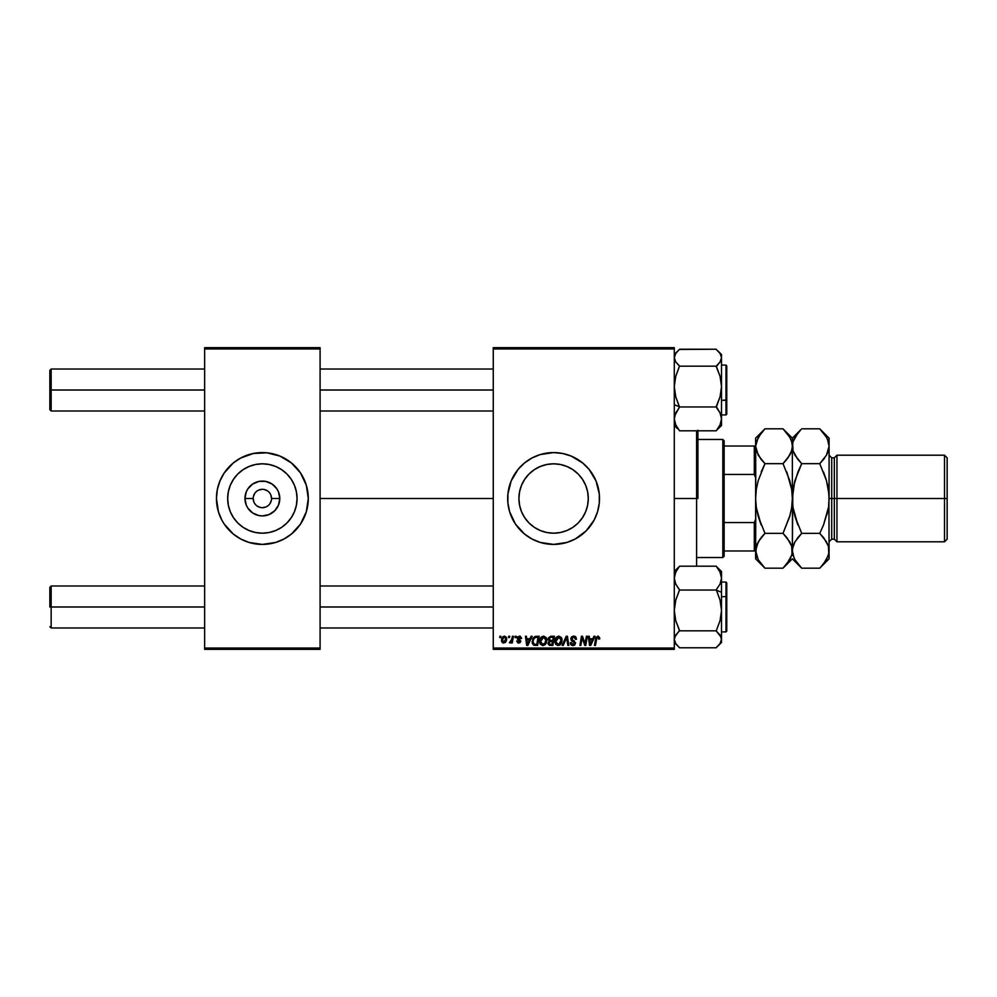 <?xml version="1.0" encoding="UTF-8"?>
<svg xmlns="http://www.w3.org/2000/svg" width="997" height="997" viewBox="0 0 997 997"><rect width="100%" height="100%" fill="white"/><g stroke="black" fill="none" stroke-linecap="round" stroke-linejoin="round"><path stroke-width="1.5" d="M262.361 489.315L258.859 490.013M257.263 490.873L255.88 492.007M254.734 493.403L253.363 496.705M228.924 489.315A34.683 34.683 0 0 1 249.076 466.459M249.1 466.459L255.606 464.477L262.373 463.817L269.14 464.477L275.646 466.459L281.64 469.662L286.899 473.974L291.211 479.233L294.414 485.227L296.383 491.733L297.056 498.5A34.683 34.683 0 0 1 262.373 533.183A34.683 34.683 0 0 1 227.677 498.5L228.35 491.733L230.319 485.227L233.535 479.233L237.847 473.974L243.094 469.662L249.1 466.459A34.683 34.683 0 0 1 262.361 463.817M262.373 544.412A45.912 45.912 0 0 1 240.713 538.991A45.912 45.912 0 0 0 262.373 544.412L275.695 542.443L284.008 538.991L291.498 533.993L300.546 524.011L306.303 511.822A45.912 45.912 0 0 0 308.285 498.5A45.912 45.912 0 0 1 262.373 544.412A45.912 45.912 0 0 1 216.449 498.5A45.912 45.912 0 0 0 218.418 511.81L221.87 520.147A45.912 45.912 0 0 1 221.882 476.853A45.912 45.912 0 0 0 221.882 520.147L224.188 524.011A45.912 45.912 0 0 0 236.887 536.698A45.912 45.912 0 0 1 224.175 523.986L233.236 533.993L240.726 538.991L249.038 542.443L262.373 544.412A45.912 45.912 0 0 0 284.02 538.991A45.912 45.912 0 0 1 262.373 544.412M302.876 520.11A45.912 45.912 0 0 0 306.303 511.847L308.285 498.5L306.303 485.178L300.546 472.989L291.498 463.007L279.945 456.078L266.872 452.812L253.412 453.473L240.726 458.009A45.912 45.912 0 0 1 262.373 452.588A45.912 45.912 0 0 0 240.713 458.009L233.236 463.007L224.188 472.989A45.912 45.912 0 0 1 236.887 460.302A45.912 45.912 0 0 0 224.175 473.014L219.951 480.928L217.334 489.539L216.449 498.5L218.43 511.822M253.188 498.5L244.95 498.5A17.423 17.423 0 0 1 262.373 481.077A17.423 17.423 0 0 1 279.796 498.5L278.462 505.167L274.686 510.813L269.04 514.589L262.373 515.923L258.971 515.586L252.69 512.981L247.879 508.183L246.271 505.167L244.95 498.5L246.271 491.833L247.879 488.817L252.69 484.019L258.971 481.414L265.763 481.414L272.044 484.019L276.854 488.817L278.462 491.833L279.796 498.5L271.545 498.5A9.185 9.185 0 0 0 262.373 489.315A9.185 9.185 0 0 0 253.188 498.5A9.185 9.185 0 0 0 262.373 507.685A9.185 9.185 0 0 0 271.545 498.5L279.796 498.5A17.423 17.423 0 0 1 262.373 515.923A17.423 17.423 0 0 1 244.95 498.5L253.188 498.5A9.185 9.185 0 0 1 262.373 489.315A9.185 9.185 0 0 1 271.545 498.5A9.185 9.185 0 0 1 262.373 507.685A9.185 9.185 0 0 1 253.188 498.5L253.886 502.014M218.443 511.847A45.912 45.912 0 0 0 221.857 520.11M221.895 520.185A45.912 45.912 0 0 0 224.163 523.973M224.213 524.048A45.912 45.912 0 0 0 300.521 524.048M300.571 523.973A45.912 45.912 0 0 0 302.839 520.185M588.28 498.5A34.683 34.683 0 0 1 553.597 533.183A34.683 34.683 0 0 1 518.914 498.5L519.574 491.733L521.556 485.227L524.758 479.233L529.071 473.974L534.33 469.662L540.324 466.459L546.83 464.477L553.597 463.817L560.364 464.477L566.869 466.459L572.864 469.662L578.123 473.974L582.435 479.233L585.638 485.227L587.619 491.733L588.28 498.5L587.619 505.267L585.638 511.773L582.435 517.767L578.123 523.026L572.864 527.338L566.869 530.541L560.364 532.523L553.597 533.183L546.83 532.523L540.324 530.541L534.33 527.338L529.071 523.026L524.758 517.767L521.556 511.773L519.574 505.267L518.914 498.5A34.683 34.683 0 0 1 553.597 463.817A34.683 34.683 0 0 1 588.28 498.5M515.424 524.011L524.472 533.993L531.949 538.991L540.274 542.443L553.597 544.412L566.932 542.443L575.244 538.991L586.062 530.965L594.087 520.147A45.912 45.912 0 0 0 599.509 498.5A45.912 45.912 0 0 1 553.597 544.412A45.912 45.912 0 0 1 507.685 498.5A45.912 45.912 0 0 0 507.897 502.974L509.654 511.822L515.424 524.011A45.912 45.912 0 0 0 579.07 536.698M507.909 503.024A45.912 45.912 0 0 0 511.162 516.035M511.187 516.11A45.912 45.912 0 0 0 515.412 523.998M579.145 536.648A45.912 45.912 0 0 0 582.684 534.018M582.759 533.956A45.912 45.912 0 0 0 589.077 527.65M589.102 527.6A45.912 45.912 0 0 0 591.744 524.061M591.807 523.961A45.912 45.912 0 0 0 594.062 520.197M320.087 498.5L493.253 498.5L320.087 498.5M493.253 649.359L674.284 649.359L674.284 648.05L493.253 648.05L493.253 348.95L674.284 348.95L674.284 648.05L674.284 347.641L493.253 347.641L674.284 347.641L674.284 348.95L493.253 348.95L493.253 347.641L493.253 648.05L674.284 648.05L674.284 649.359L493.253 649.359L493.253 648.05L493.253 649.359M515.2 636.248L514.975 637.557L515.947 637.557L516.147 636.248L515.2 636.248L516.147 636.248L515.2 636.248L514.975 637.557L515.947 637.557L516.147 636.248L515.947 637.557L514.975 637.557L515.2 636.248M508.757 636.248L508.532 637.557L509.517 637.557L509.716 636.248L508.757 636.248L509.716 636.248L508.757 636.248L508.532 637.557L509.517 637.557L509.716 636.248L509.517 637.557L508.532 637.557L508.757 636.248M543.652 636.123L541.184 637.233L539.701 640.535L540.362 644.224L542.63 645.545L545.284 644.461L546.73 641.183L546.132 637.557L543.652 636.123C540.96 636.759 539.626 638.541 539.639 641.457L542.817 645.545L545.546 644.162L546.805 640.099L543.652 636.123M531.102 636.248L529.98 638.753L526.715 638.753L526.404 636.248L525.444 636.248L526.703 645.42L527.874 645.42L532.136 636.248L531.102 636.248L532.136 636.248L531.102 636.248L529.98 638.753L526.715 638.753L526.404 636.248L525.444 636.248L526.703 645.42L527.874 645.42L532.136 636.248L527.874 645.42L526.703 645.42L525.444 636.248L526.404 636.248M549.123 640.897L548.113 639.102L550.755 636.248L548.3 638.043L548.176 639.675L549.26 640.959L548.051 643.838L549.409 645.321L552.874 645.42L554.432 636.248L550.755 636.248L554.432 636.248L550.755 636.248L548.113 639.102L549.26 640.959L547.989 643.19L549.26 645.271L552.874 645.42L554.432 636.248L552.874 645.42L549.26 645.271M563.218 645.42L562.183 645.42L566.196 636.248L562.183 645.42L563.218 645.42L566.657 637.557L567.854 645.42L568.826 645.42L567.418 636.248L566.196 636.248L567.418 636.248L566.196 636.248L562.183 645.42L563.218 645.42L566.657 637.557L567.854 645.42L568.826 645.42L567.418 636.248L568.826 645.42L567.854 645.42M599.745 637.955L598.262 636.148L596.019 637.345L594.486 645.42L595.458 645.42L596.929 637.656L598.399 637.382L598.711 639.102L599.745 638.354L597.876 636.123L595.62 638.691L594.486 645.42L595.458 645.42L596.555 638.927L597.814 637.195L598.711 639.102L599.671 638.99L598.711 639.102L598.786 638.092M585.152 643.476L586.386 636.248L585.102 644.025L582.46 636.248L581.45 636.248L579.893 645.42L580.865 645.42L582.148 637.631L584.778 645.42L585.775 645.42L587.345 636.248L586.386 636.248L587.345 636.248L586.386 636.248L585.102 644.025L582.46 636.248L581.45 636.248L579.893 645.42L580.865 645.42L582.148 637.631L584.778 645.42L585.775 645.42L587.345 636.248L585.775 645.42L584.778 645.42M594.087 520.147L597.539 511.822L599.297 502.999L599.297 494.001L596.019 480.928L589.09 469.375L582.722 463.007L571.169 456.078L562.557 453.473L553.597 452.588L540.274 454.557L531.949 458.009L524.472 463.007L518.104 469.375L511.174 480.928L507.909 494.001L507.909 502.999M593.95 636.248L592.829 638.753L589.563 638.753L589.252 636.248L588.292 636.248L589.551 645.42L590.723 645.42L594.985 636.248L593.95 636.248L594.985 636.248L593.95 636.248L592.829 638.753L589.563 638.753L589.252 636.248L588.292 636.248L589.551 645.42L590.723 645.42L594.985 636.248L590.723 645.42L589.551 645.42L588.292 636.248L589.252 636.248M573.649 636.123L571.617 636.846L570.783 638.541L571.356 640.585L574.571 642.94L573.001 644.473L570.296 642.679L570.72 644.398L572.44 645.508L574.82 644.909L575.531 642.816L571.966 639.538L571.879 638.08L574.085 637.233L575.543 639.339L576.49 639.227L575.842 636.958L573.649 636.123L570.77 638.828L574.584 643.165L573.001 644.473L571.244 642.591L570.284 642.891L572.976 645.545L575.543 643.102L571.73 638.741L573.587 637.195L575.294 637.993L575.543 639.339L576.49 639.227L573.649 636.123M558.906 636.123L556.451 637.233L554.918 640.996L555.628 644.224L557.896 645.545L560.551 644.461L561.996 641.183L561.398 637.557L558.906 636.123C556.226 636.759 554.893 638.541 554.905 641.457L558.083 645.545L560.812 644.162L562.059 640.099L558.906 636.123M521.63 638.392L520.26 636.248L517.505 636.909L517.381 639.015L519.848 641.146L518.714 642.205L516.633 641.009L517.966 642.928L519.911 642.766L520.795 641.333L518.153 637.544L519.661 636.996L520.683 638.628L521.63 638.392L519.362 636.123L517.107 638.055L519.749 640.747L518.839 642.205L516.633 641.009L518.801 643.04L520.795 641.146L518.054 637.98L519.312 636.958L520.621 638.018M536.448 636.248L533.42 637.619L532.149 642.23L533.644 645.096L537.62 645.42L539.165 636.248L534.978 636.46L532.136 641.669L534.155 645.308L537.62 645.42L539.165 636.248L537.62 645.42L534.155 645.308M504.457 636.123L502.812 636.771L501.641 638.853L501.74 641.719L503.211 642.99L505.417 642.392L506.576 640.224L506.439 637.357L504.457 636.123L501.479 640.248L503.709 643.04L506.725 638.79L504.457 636.123M512.433 636.248L511.473 640.722L509.355 642.803L510.526 642.866L511.548 641.545L511.311 642.928L512.271 642.928L513.405 636.248L512.433 636.248L513.405 636.248L512.433 636.248L511.947 638.915L509.355 642.803L511.548 641.545L511.311 642.928L512.271 642.928L513.405 636.248L512.271 642.928L511.311 642.928M499.933 636.248L499.709 637.557L500.681 637.557L500.88 636.248L499.933 636.248L500.88 636.248L499.933 636.248L499.709 637.557L500.681 637.557L500.88 636.248L500.681 637.557L499.709 637.557L499.933 636.248M204.647 649.359L320.087 649.359L320.087 648.05L204.647 648.05L204.647 348.95L320.087 348.95L320.087 648.05L320.087 347.641L204.647 347.641L320.087 347.641L320.087 348.95L204.647 348.95L204.647 347.641L204.647 648.05L320.087 648.05L320.087 649.359L204.647 649.359L204.647 648.05L204.647 649.359M306.902 509.654L307.35 507.685A45.912 45.912 0 0 1 302.851 520.147A45.912 45.912 0 0 0 307.35 507.685M217.832 487.346L217.334 489.539M266.872 544.188L271.321 543.527M257.874 452.812L253.412 453.473M507.897 494.026A45.912 45.912 0 0 0 507.685 498.475A45.912 45.912 0 0 1 553.597 452.588A45.912 45.912 0 0 1 599.509 498.5A45.912 45.912 0 0 0 594.112 476.902M594.062 476.803A45.912 45.912 0 0 0 591.807 473.039M591.744 472.939A45.912 45.912 0 0 0 589.102 469.4M589.077 469.35A45.912 45.912 0 0 0 582.759 463.044M582.684 462.982A45.912 45.912 0 0 0 579.145 460.352M579.07 460.302A45.912 45.912 0 0 0 515.424 472.989M515.412 473.002A45.912 45.912 0 0 0 511.187 480.89M511.162 480.965A45.912 45.912 0 0 0 507.909 493.976M540.274 454.557L536.025 456.078M521.132 530.965L521.992 531.8M566.932 542.443L571.169 540.922M524.223 516.957L524.746 517.755M534.33 527.338L540.324 530.541M572.054 527.874L572.864 527.351M582.435 517.767L585.638 511.773M582.971 480.043L582.447 479.245M572.864 469.662L566.869 466.459M535.152 469.126L534.342 469.649M524.758 479.233L521.556 485.227M218.418 485.19A45.912 45.912 0 0 0 216.449 498.5A45.912 45.912 0 0 1 262.373 452.588A45.912 45.912 0 0 1 308.285 498.5A45.912 45.912 0 0 0 302.876 476.89M302.839 476.815A45.912 45.912 0 0 0 300.571 473.027M300.521 472.952A45.912 45.912 0 0 0 224.213 472.952M224.163 473.027A45.912 45.912 0 0 0 221.895 476.815M221.857 476.89A45.912 45.912 0 0 0 218.443 485.153M294.838 466.035L293.791 465.026M249.038 454.557L244.801 456.078M229.908 530.965L230.943 531.974M275.695 542.443L279.945 540.922M297.056 498.5L296.383 505.267L294.414 511.773L291.211 517.767L286.899 523.026L281.64 527.338L275.646 530.541L269.14 532.523L262.373 533.183L255.606 532.523L249.1 530.541L243.094 527.338L237.847 523.026L233.535 517.767L230.319 511.773L228.35 505.267L227.677 498.5A34.683 34.683 0 0 1 262.373 463.817A34.683 34.683 0 0 1 297.056 498.5M291.735 480.043L291.211 479.245A34.683 34.683 0 0 1 295.81 489.315M281.64 469.662L275.646 466.459A34.683 34.683 0 0 1 291.199 479.221M243.916 469.126L243.106 469.649M233.535 479.233L230.319 485.227M232.999 516.957L233.522 517.755M243.094 527.338L249.1 530.541M280.818 527.874L281.628 527.351M291.211 517.767L294.414 511.773M271.545 498.5L270.848 494.986M270 493.403L268.866 492.007M267.47 490.86L264.155 489.49M254.734 503.597L255.88 504.993M257.263 506.14L260.578 507.51M262.373 507.685L265.887 506.987M267.47 506.127L268.866 504.993M270 503.597L271.371 500.295M582.747 639.8L582.148 637.631L580.865 645.42L579.893 645.42L581.45 636.248L582.46 636.248L584.367 641.52M591.034 642.542L592.305 639.825L589.701 639.825L590.274 644.423L591.034 642.542L590.274 644.423L589.701 639.825L592.305 639.825L590.274 644.423L590.174 643.277M598.736 638.903L597.664 637.208M598.711 639.102L597.814 637.195L596.555 638.927L595.458 645.42L594.486 645.42L595.67 638.466M598.013 637.22L598.798 638.304L597.814 637.195L596.555 638.927M574.235 636.161L574.92 636.323M576.49 639.227L575.543 639.339M574.073 637.233L575.543 639.052L575.157 637.793M571.742 638.504L572.266 639.812M571.73 638.741L575.543 643.115M571.966 639.538L574.459 641.096M573.96 645.408L573.225 645.533M572.44 645.508L571.368 645.096M571.356 645.084L570.72 644.398M570.284 642.891L571.244 642.591M572.328 644.374L573.287 644.461M573.001 644.473L574.584 643.165L573.836 642.08M574.397 643.85L574.235 642.342L572.577 641.395M574.584 643.165L574.235 642.342M566.969 639.962L566.657 637.557L566.159 638.765M566.657 637.557L565.96 639.239M561.647 638.03L562.021 639.389M562.059 639.738L562.046 640.635M561.785 642.242L561.249 643.526M560.277 644.723L559.604 645.184M555.641 644.224L554.943 642.18M554.968 640.523L555.142 639.638M555.665 638.342L556.775 636.933M557.124 644.212L560.052 643.451L558.108 644.473L555.865 641.557L558.843 637.195L561.112 640.049L559.03 644.261M556.725 643.9L555.927 642.367M560.987 641.407L560.326 643.09M556.737 638.479L557.261 637.856M560.987 639.04L561.112 640.049M549.472 641.869L548.948 643.152L549.472 641.869L551.029 641.495L549.472 641.869L551.029 641.495L549.472 641.869L548.948 643.152L550.456 644.349L548.948 643.152L549.472 641.869L552.575 641.495L552.101 644.349L549.621 644.274L548.948 643.152L549.185 643.95M548.948 643.152L549.895 644.324M553.285 637.32L552.762 640.423L550.743 640.423L549.06 639.127L549.235 639.862L549.06 639.127L550.132 640.373L552.762 640.423L553.285 637.32L551.491 637.32L553.285 637.32M549.06 639.127L550.556 637.37M549.098 638.765L549.584 637.818M551.029 641.495L552.575 641.495L552.101 644.349L550.456 644.349M520.683 638.628L518.864 637.008M519.861 637.058L518.054 637.98L519.175 639.202L518.353 638.666M519.499 636.971L518.253 638.566M516.633 641.009L517.605 641.146M517.58 640.897L518.839 642.205L517.58 640.897L518.839 642.205L519.848 641.283L517.144 637.656M518.527 642.18L519.749 640.747L517.107 638.055M518.839 642.205L519.848 641.283L518.714 642.205M518.963 640.149L518.253 639.75M528.186 642.542L529.457 639.825L526.852 639.825L527.425 644.423L528.186 642.542L527.425 644.423L526.852 639.825L529.457 639.825L527.425 644.423L527.326 643.277M533.632 645.084L532.423 643.551M532.348 643.327L532.149 642.23M532.498 639.351L532.797 638.641M534.242 644.199L535.439 644.349L533.918 644.025L533.083 641.732C533.021 639.027 534.267 637.557 536.797 637.32L538.019 637.32L536.835 644.349L535.14 644.349M533.918 644.025L533.196 642.803M533.146 640.784L534.218 638.217L536.074 637.357M535.975 637.37L535.015 637.619M534.479 637.98L533.794 638.828M533.345 639.875L533.183 640.548M546.755 639.389L546.269 637.818M546.518 642.242L545.982 643.526M544.998 644.735L543.203 645.52M540.374 644.224L540.013 643.576M539.801 642.891L539.651 641.819M539.639 641.457L539.701 640.548M540.399 638.342L541.521 636.921M541.87 644.212L544.786 643.451L542.842 644.473L540.598 641.557L543.577 637.195L545.845 640.049L544.786 643.451L542.592 644.461L543.776 644.261M541.458 643.9L540.661 642.367M545.72 641.407L545.06 643.09M541.471 638.479L541.994 637.856M506.364 640.921L506.052 641.582M503.211 642.99L502.476 642.654M501.678 641.545L501.491 640.498M503.497 637.37L504.769 637.008L505.778 638.89L503.747 642.205L502.438 639.987L504.17 636.996M502.638 638.915L503.161 637.756M505.529 640.46L504.906 641.644M502.563 641.221L502.438 639.987M509.355 642.803L510.427 641.931M511.473 640.722L511.685 640.086M559.192 644.187L558.395 644.448M557.497 637.669L558.133 637.332M536.797 637.32L538.019 637.32L536.835 644.349L535.439 644.349M534.753 637.756L535.401 637.469M542.231 637.669L542.867 637.332M262.373 452.588A45.912 45.912 0 0 1 284.02 458.009A45.912 45.912 0 0 0 262.373 452.588M287.846 460.302A45.912 45.912 0 0 1 300.558 473.014A45.912 45.912 0 0 0 287.846 460.302M302.851 476.853A45.912 45.912 0 0 1 307.35 489.315A45.912 45.912 0 0 0 302.851 476.853M300.558 523.986A45.912 45.912 0 0 1 287.846 536.698A45.912 45.912 0 0 0 300.558 523.986M275.695 454.557L279.945 456.078M249.038 542.443L244.801 540.922M262.385 463.817A34.683 34.683 0 0 1 275.621 466.446M51.159 390.014L51.159 369.027L51.159 390.014L204.647 390.014L51.159 390.014L51.159 411.001L51.159 390.014L49.85 390.014L51.159 390.014M49.85 370.336L49.85 409.692L49.85 370.336L51.159 369.027L204.647 369.027M320.087 390.014L493.253 390.014L320.087 390.014M51.159 606.986L49.85 606.986L49.85 587.308L49.85 606.986L51.159 606.986L51.159 627.973L51.159 606.986L204.647 606.986L51.159 606.986L51.159 585.999L51.159 606.986M493.253 606.986L320.087 606.986L493.253 606.986M674.284 354.521L677.773 351.031L675.754 353.437L674.284 357.699L675.742 361.948L679.53 365.974L675.742 376.355L674.284 386.574L675.754 396.843L679.53 406.963L716.27 406.963L679.53 406.963L674.657 415.874L674.284 418.877L675.754 424.884L679.53 430.804L675.754 424.884L674.284 418.877L675.742 412.92L679.53 407.25L675.754 396.843L674.284 386.574L675.742 376.355L679.53 366.173L716.27 366.173L720.046 376.293L721.516 386.574L720.058 396.781L716.27 406.477L720.046 412.883L721.516 418.877L720.058 424.847L716.27 430.804L679.53 430.804L716.27 430.804L720.058 424.847L721.516 418.877L721.516 357.699L720.046 361.961L716.27 366.173L679.53 366.173L675.742 361.948L674.284 357.699L675.754 353.437L679.53 349.224L716.27 349.224L679.48 349.473M674.284 404.695L679.53 406.863L674.284 404.695M725.978 379.695L725.978 400.32L726.763 399.996L726.763 380.031M721.516 400.32L725.978 400.32L725.978 365.089L726.763 365.874L726.763 414.129L726.763 399.996L721.516 400.32M677.412 428.623L674.284 425.507M721.516 425.482L721.516 418.877L721.516 425.507L716.27 430.592L720.058 426.566L721.516 422.317M718.027 351.031L721.516 354.521L721.516 357.699L720.046 361.961L716.27 366.659L720.046 376.293L721.516 386.574L720.058 396.781L716.27 407.25L720.046 412.883L721.516 418.877L721.516 357.699L720.058 353.449L716.27 349.424L720.058 353.449L721.516 357.699L721.516 354.546M721.516 414.939L725.978 414.939L725.978 400.32L725.978 414.939L726.763 414.154M677.412 351.405L679.53 349.424M721.516 642.454L721.13 637.158L716.27 631.026L720.058 635.052L721.516 639.301L721.516 610.426L720.058 620.645L716.27 630.827L679.53 630.827L675.754 635.039L674.284 639.301L675.742 643.551L679.53 647.776L716.27 647.776L679.53 647.776L675.742 643.551L674.284 639.301L674.67 637.145L679.53 630.341L675.754 620.707L674.284 610.426L675.742 600.219L679.53 589.75L675.754 584.117L674.284 578.123L675.742 572.153L679.53 566.196L716.27 566.196L720.046 572.116L721.516 578.123L720.058 584.08L716.27 589.75L720.046 600.157L721.516 610.426L721.516 592.305L716.27 590.137L721.516 592.305L721.516 578.123L720.058 584.08L716.27 589.75L720.046 600.157L721.516 610.426L720.058 620.645L716.27 630.827L679.53 630.827L675.754 620.707L674.284 610.426L675.742 600.219L679.53 590.037L716.27 590.037L679.53 590.037L675.754 584.117L674.284 578.123L675.742 572.153L679.53 566.196L716.27 566.196L720.046 572.116L721.516 578.123L721.516 571.518M726.763 616.969L726.763 597.004L725.978 596.68L725.978 617.305M725.978 596.68L721.516 596.68L725.978 596.68L725.978 582.061L725.978 596.68L726.763 597.004L726.763 631.113L725.978 631.911L725.978 596.68M677.424 568.377L679.53 566.408L675.742 570.434L674.284 574.683M718.388 645.595L716.27 647.576L720.046 643.563L721.516 639.301L720.046 643.563L718.027 645.969L721.516 642.479L721.516 571.493L716.32 566.458M726.763 582.871L726.763 597.004L726.763 582.846L725.978 582.061L726.763 582.846M718.388 568.377L716.27 566.408M697.9 430.243L697.9 498.5L696.591 498.5L696.591 566.196L696.591 498.5L674.284 498.5L696.591 498.5L696.591 430.804L696.591 498.5L697.9 498.5L697.9 430.804M722.825 439.465L724.134 440.774L724.134 446.02L724.134 440.774L722.825 439.465L697.9 439.465L722.825 439.465L722.825 557.535L697.9 557.535L722.825 557.535L722.825 439.465M724.134 556.226L722.825 557.535L724.134 556.226L724.134 550.98L724.134 556.226M724.134 474.447L724.134 522.553L724.134 446.02L724.134 474.447L754.305 474.447L755.626 477.8L754.305 474.447L754.305 446.02L724.134 446.02L754.305 446.02L754.305 474.447L724.134 474.447M724.134 550.98L724.134 522.553L724.134 550.98L755.626 550.98L754.305 550.98L754.305 522.553L724.134 522.553L754.305 522.553L754.305 550.98L724.134 550.98M755.626 446.02L754.305 446.02L755.626 446.02M755.626 519.2L754.305 522.553L755.626 519.2M836.957 498.5L836.957 455.205L836.957 498.5L947.15 498.5L947.15 457.835L947.15 539.165L947.15 498.5L944.52 498.5L944.52 455.205L944.52 498.5L836.957 498.5L836.957 541.795L836.957 498.5L834.327 498.5L836.957 498.5M820.581 429.657L826.451 437.234L828.395 441.659L829.08 446.245L829.08 438.157L829.08 498.5L831.71 498.5L831.71 457.835L834.327 457.835L834.327 498.5L834.327 457.835L836.957 455.205L944.52 455.205L947.15 457.835M828.906 503.074L829.08 498.5L831.71 498.5L831.71 457.835L831.71 539.165L831.71 498.5L834.327 498.5L831.71 498.5L831.71 539.165L829.08 541.795M760.91 459.156L756.312 450.818L755.626 446.245L756.299 450.781L755.626 446.245L756.287 441.733L761.197 432.972L764.961 428.822L783.019 428.822L764.961 428.822L764.126 429.67M790.808 453.099L791.668 450.781L789.761 455.18L783.019 463.655L789.736 455.218L783.019 463.655L764.961 463.655L758.243 455.243L755.626 446.245L755.626 498.5L756.299 489.39L758.231 480.554L764.961 463.655L783.019 463.655L789.749 480.591L791.68 489.427L792.353 498.5L791.668 507.61L789.736 516.446L783.019 533.345L764.961 533.345L758.219 516.409L756.299 507.573L755.626 498.5L755.626 550.755L758.219 541.82L764.961 533.345L783.019 533.345L789.724 541.757L791.668 546.182L792.353 550.755L791.68 555.267L786.783 564.028L783.019 568.178L764.961 568.178L758.243 559.766L755.626 550.755L755.626 558.843L756.287 546.256L760.262 538.704M783.841 429.657L789.724 437.234L791.668 441.659L792.353 446.245L791.68 450.744L787.717 458.296M764.126 567.343L764.961 568.178L783.019 568.178L783.904 567.281M792.079 553.622L791.668 546.182L787.057 537.844M758.231 516.446L761.197 525.045L756.299 507.573L758.231 516.446L764.961 533.345L761.197 537.495M757.159 543.901L756.299 546.219M787.007 537.782L783.019 533.345L790.172 514.863M789.736 516.446L791.68 507.573L792.353 498.5L791.954 505.442M791.306 487.246L786.77 471.955L791.68 489.427L792.353 498.5L792.353 446.245L791.68 450.744M756.025 491.558L755.626 498.5L756.299 489.39L758.231 480.554L764.961 463.655L761.21 471.942L764.961 463.655L760.96 459.218M758.231 480.566L757.795 482.137M792.179 503.074L792.353 498.35M791.668 555.341L789.761 559.703L783.019 568.178L792.353 558.843L801.688 568.178L794.983 559.766L793.039 555.341L792.353 550.755L791.68 555.267M784.203 566.969L786.77 564.028M792.528 493.926L792.353 550.755L792.827 490.948M786.77 459.505L783.019 463.655L789.736 480.554M800.491 430.043L792.353 438.157L783.019 428.822L789.724 437.234L791.668 441.659L792.353 446.245L792.353 438.157L793.039 450.781L792.353 446.245L793.026 441.733L794.945 437.297L800.865 429.657M790.658 439.054L789.724 437.234M792.179 448.538L790.708 453.336M755.801 503.086L756.661 509.754M757.271 543.664L755.801 548.462M757.271 557.871L755.626 550.755L755.788 503.061M755.626 558.843L764.961 568.178L758.243 559.766M755.626 438.157L755.626 446.245L758.219 437.297L764.961 428.822L755.626 438.157L755.788 493.939M755.888 443.378L755.626 446.245M763.764 430.043L761.197 432.972M797.7 459.218L793.039 450.818L792.353 446.245L792.353 498.5L794.547 482.099M794.011 557.871L792.353 550.755L793.026 546.256L794.945 541.82L801.688 533.345L794.958 516.409L793.026 507.56L792.353 498.5L793.026 489.44L794.958 480.554L801.688 463.655L797.936 471.942L801.688 463.655L794.983 455.243L793.039 450.818L792.353 446.245L793.026 441.733L797.924 432.972M800.865 567.343L794.983 559.766M792.528 548.462L794.945 541.82L801.688 533.345L796.989 538.704M797.936 537.495L801.688 533.345L819.746 533.345L823.497 525.058L819.746 533.345L801.688 533.345L794.958 516.446L797.936 525.045L793.026 507.56L792.353 498.5L792.528 503.086M793.537 510.526L794.036 512.844M827.398 439.054L829.08 446.245L828.42 450.744L826.488 455.18L819.746 463.655L826.476 480.591L828.407 489.44L829.08 498.5L829.08 446.245L826.488 455.18L819.746 463.655L801.688 463.655L819.746 463.655L823.51 459.505L819.746 463.655L826.476 480.554L823.51 471.955L826.476 480.591L828.918 493.939L829.08 558.843L828.407 546.231L829.08 550.755L828.906 493.914M829.08 498.002L828.607 506.115M827.896 510.526L823.51 525.045L828.395 507.61L826.899 514.901M823.746 537.782L828.395 546.182L828.918 553.023L826.488 559.703L820.631 567.281M828.906 448.538L828.407 450.781M823.51 459.505L824.444 458.296M827.896 486.474L827.423 484.243M823.784 537.844L819.746 533.345L823.497 525.058L819.746 533.345L826.451 541.757L828.395 546.182L829.08 550.755L828.42 555.267L823.51 564.028L819.746 568.178L801.688 568.178L819.746 568.178L829.08 558.843M820.93 566.969L823.497 564.028M792.353 550.755L793.026 546.256M793.537 486.474L797.936 471.942L801.688 463.655L797.65 459.156M829.08 438.157L819.746 428.822L801.688 428.822L819.746 428.822L826.451 437.234M947.15 539.165L944.52 541.795L944.52 498.5L944.52 541.795L836.957 541.795L834.327 539.165L834.327 498.5L834.327 539.165L831.71 539.165M320.087 369.027L493.253 369.027M49.85 409.692L51.159 411.001L204.647 411.001M320.087 411.001L493.253 411.001M51.159 627.973L49.85 626.664L51.159 627.973L204.647 627.973M493.253 627.973L320.087 627.973M493.253 585.999L320.087 585.999M204.647 585.999L51.159 585.999L49.85 587.308M721.516 365.089L725.978 365.089L726.763 365.874M721.516 631.911L725.978 631.911M721.516 582.061L725.978 582.061M674.284 571.493L677.773 568.003M674.284 642.479L677.773 645.969M831.71 457.835L829.08 455.205"/></g></svg>
